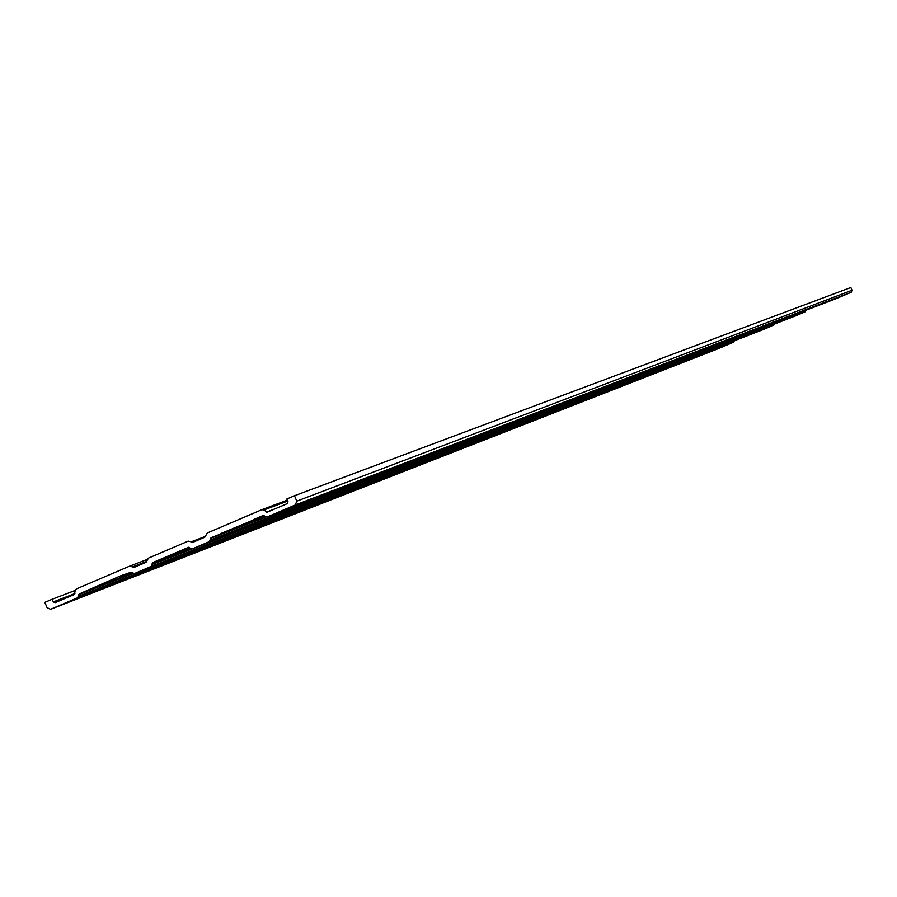 <?xml version="1.0" encoding="UTF-8"?>
<svg xmlns="http://www.w3.org/2000/svg" width="897" height="897" viewBox="0 0 897 897"><rect width="100%" height="100%" fill="white"/><g stroke="black" fill="none" stroke-linecap="round" stroke-linejoin="round"><path stroke-width="1.35" d="M764.356 329.121L773.842 325.095L774.234 324.131M294.496 495.738L286.849 499.001L287.993 501.715L287.287 503.609L267.138 512.209L263.875 510.012L261.879 509.675L207.319 532.975L204.819 537.213L192.978 542.27L188.247 541.115L148.465 558.113L145.998 562.318L134.303 567.319L129.594 566.175L76.346 588.914L75.169 590.596L74.473 594.419L55.076 602.694L53.304 601.887L52.183 599.241L44.85 602.369L47.081 607.673L50.568 609.31L77.568 597.794L79.295 593.926L120.691 575.796L131.097 572.23L134.348 573.598L151.761 566.164L152.512 562.699L188.706 547.248L191.678 549.155L209.259 541.653L211.03 537.729L265.321 516.549L267.407 516.874L295.371 504.944L296.784 501.154L294.496 495.738L850.861 287.522L852.027 290.292L851.253 292.254L836.183 298.645M795.426 315.935L804.945 311.898L805.685 310.351M220.359 533.76L265.288 516.526M221.111 533.435L264.11 515.584M253.189 519.755L264.077 515.562M253.941 519.43L263.359 515.405L265.333 516.56M52.183 599.241L75.191 590.417M718.688 348.496L733.488 342.228L734.194 340.826M88.399 590.047L132.173 573.105M89.139 589.721L132.151 573.082M120.49 576.356L131.119 572.252M121.23 576.042L131.085 572.23M134.404 573.564L764.423 329.098L134.348 573.598M151.761 566.164L773.842 325.095M152.445 564.303L191.566 549.188M152.165 563.63L190.332 548.908M152.512 562.699L189.895 548.302M191.723 549.132L795.471 315.923L191.678 549.155M209.259 541.653L804.945 311.898M210.47 539.949L805.607 311.012M210.627 538.301L266.23 516.986M211.03 537.729L265.691 516.795M267.407 516.874L836.251 298.623L267.34 516.896M295.371 504.944L851.253 292.254M296.784 501.154L852.027 290.292M266.476 512.086L274.863 508.913M263.875 510.012L287.713 501.042M261.958 509.653L287.32 500.122L261.879 509.675M192.317 542.158L200.917 538.884M191.666 541.642L205.234 536.484M133.619 567.207L142.589 563.776M132.98 566.691L146.424 561.556M129.83 566.085L146.873 559.593M53.304 601.887L74.9 593.556M50.636 609.276L718.766 348.473M77.568 597.794L733.488 342.228M78.745 596.124L734.138 341.342M78.902 594.487L132.879 573.564M79.295 593.926L132.476 573.329M129.717 566.13L146.884 559.582M50.568 609.31L718.732 348.485"/></g></svg>
